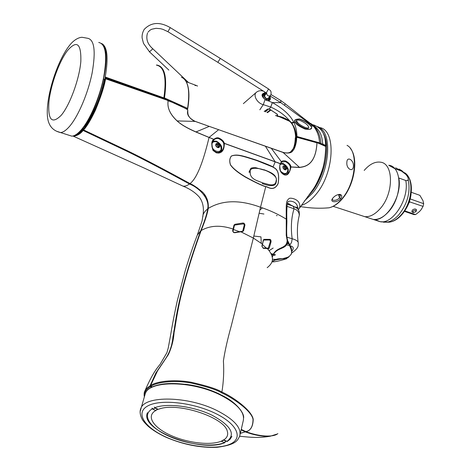 <?xml version="1.0" encoding="UTF-8"?>
<svg xmlns="http://www.w3.org/2000/svg" width="471" height="471" viewBox="0 0 471 471"><rect width="100%" height="100%" fill="white"/><g stroke="black" fill="none" stroke-linecap="round" stroke-linejoin="round"><path stroke-width="0.71" d="M158.645 96.685L158.462 97.02M217.496 147.046L216.413 146.681M288.329 169.578L287.805 170.443M284.984 119.204C288.682 119.764 291.514 122.289 293.48 126.77M295.517 135.648L295.635 137.42M156.366 65.063L157.12 65.092C164.903 66.688 167.352 77.627 164.467 97.921L187.588 108.377L187.14 109.166M186.816 108.648L186.763 108.948M187.022 109.095L163.684 98.38M187.699 108.618L187.24 108.883L187.588 108.377C190.219 90.485 188.153 80.088 181.376 77.185M134.394 88.059L134.188 88.471M164.214 98.486L164.467 97.921L163.773 98.327M152.386 387.003L150.92 386.302C155.936 382.629 172.098 379.655 191.126 383.023C206.963 386.662 217.078 389.911 221.458 392.779C230.525 396.629 251.178 409.87 253.033 419.29C252.939 426.561 250.56 430.665 245.903 431.613L241.252 429.393M224.402 396.729L219.239 393.968C208.735 388.928 197.408 385.69 185.244 384.248M150.92 386.302L150.579 385.555C155.654 381.816 171.974 378.861 191.226 382.258C207.246 385.908 217.472 389.187 221.9 392.084C231.096 395.817 251.673 409.794 253.221 419.284C253.021 426.579 250.596 430.694 245.95 431.63L245.903 431.613M239.504 231.679L233.445 229.501L233.01 231.326L233.445 229.507L233.063 229.053L234.005 225.079L234.923 224.302L242.942 222.995L244.037 223.236L244.967 224.926L243.589 230.772L242.748 231.496L234.841 232.721L233.581 232.509L232.615 230.925L233.063 229.053C220.693 224.873 210.054 225.374 201.141 230.549C205.156 220.711 207.517 213.334 208.229 208.423C208.759 202.012 206.91 196.619 202.695 192.233C196.966 187.452 192.733 184.567 189.99 183.578C196.448 178.886 202.807 163.519 209.065 137.473L195.883 131.986C187.152 128.206 180.888 124.515 177.078 120.923C167.123 111.627 167.994 104.568 167.929 102.719L168.082 100.741C176.395 103.903 178.597 104.739 187.599 109.661C188.482 110.561 184.22 115.825 195.377 121.477L283.342 152.569C288.723 153.652 291.996 152.869 293.145 150.214C294.351 149.86 297.042 142.024 296.589 137.226L316.942 142.807C315.682 166.964 302.988 166.616 299.603 167.382L290.978 166.928C289.553 173.646 287.18 176.225 283.866 174.653C280.074 172.539 278.856 168.883 280.221 163.69L224.337 143.419C224.308 149.425 222.406 152.633 218.632 153.046L216.313 152.822L213.022 150.449C211.149 144.309 211.42 140.629 213.834 139.41L195.907 131.886C187.181 128.112 180.923 124.438 177.12 120.864C167.158 111.621 167.994 104.568 167.929 102.719M150.579 385.555L157.532 370.865L168.371 354.61C171.662 347.474 173.564 340.121 174.076 332.544C176.884 319.25 177.897 294.811 201.141 230.549M267.169 267.675C271.337 264.472 273.039 261.069 272.267 257.466L272.191 257.036C271.614 254.293 269.977 251.467 267.281 248.547L263.324 248.352L261.917 245.98L262.365 244.072L253.345 238.073L240.345 231.549L239.586 231.691M277.872 433.597C273.351 437.653 258.332 436.44 245.95 431.63M280.345 163.99L280.233 163.561L275.235 161.771L273.068 166.946C272.98 167.876 280.745 167.829 278.131 183.631C273.468 192.875 266.651 185.857 265.744 186.769L260.516 207.252C239.816 199.569 222.383 199.957 208.229 208.423M298.373 209.819L299.45 208.253C301.958 199.145 289.853 197.155 288.941 198.65C285.879 201.523 286.185 202.489 286.268 219.127C278.037 214.111 269.453 210.154 260.516 207.252L253.345 238.073L231.226 326.056C227.469 339.526 224.867 351.154 223.407 360.939C224.084 371.395 223.578 381.775 221.9 392.084L221.458 392.779M265.732 186.634L265.744 186.769C262.147 185.568 256.724 183.29 245.203 177.008C237.808 172.563 232.904 168.541 230.496 164.944C229.265 161.406 229.548 158.433 231.355 156.019C237.007 153.793 242.506 155.671 256.913 160.287C265.697 163.584 271.084 165.804 273.068 166.94L273.003 167.075C272.921 168 280.663 167.864 278.067 183.59C273.445 192.721 266.639 185.739 265.732 186.634C262.141 185.403 256.719 183.125 245.261 176.79C237.926 172.362 233.027 168.394 230.578 164.897C229.312 161.4 229.577 158.462 231.385 156.066C237.001 153.976 242.424 155.978 256.825 160.576L273.003 167.075M105.522 78.41L104.968 78.551L105.522 78.41L105.586 78.804L167.859 100.441M104.538 79.004L104.968 78.551L105.586 78.804C104.385 86.205 100.988 96.685 95.401 110.243C90.732 120.04 86.788 126.605 83.567 129.943L83.179 129.378C86.364 126.075 90.261 119.569 94.865 109.873C100.364 96.443 103.702 86.075 104.886 78.751L104.474 79.187L104.821 79.069M189.99 183.578C164.208 169.436 143.225 158.444 127.058 150.59L83.567 129.943M213.063 150.196C211.397 144.438 211.691 140.982 213.958 139.834L213.852 139.316L209.106 137.385L218.55 129.766M214.058 139.728L213.852 139.316C215.824 137.785 217.602 137.397 219.192 138.162C222.065 139.575 223.784 141.294 224.355 143.319L223.725 143.567C224.208 147.005 223.307 149.619 221.034 151.421L218.432 152.586M275.235 161.771L224.355 143.319L223.725 143.567C223.201 141.689 221.605 140.093 218.933 138.78C217.567 138.144 216.012 138.397 214.258 139.54L213.969 139.822M283.866 174.653L283.725 174.217C283.047 174.358 281.952 173.175 280.428 170.673C279.58 166.722 279.568 164.479 280.392 163.943L281.334 161.683L282.129 161.123L283.683 160.717L285.656 161.011C288.758 162.636 290.536 164.562 290.984 166.793L290.348 166.981C290.283 170.266 289.259 172.551 287.263 173.846L283.866 174.364M316.842 142.56L325.608 146.393M299.58 208.011L312.214 190.537C315.393 186.958 322.311 172.686 323.995 163.437C325.467 155.654 325.979 149.86 325.52 146.057L325.208 145.863M316.677 142.607L316.983 142.819C315.717 166.975 303.041 166.716 299.627 167.505L290.348 166.981C289.942 164.915 288.293 163.131 285.402 161.63L281.687 161.995L280.416 163.773M274.776 260.192L271.938 261.799L274.776 260.192C280.039 258.997 284.001 258.508 286.651 258.726C279.138 261.034 274.228 262.076 271.92 261.852C278.885 255.618 285.402 261.611 289.518 256.124L291.06 254.393C293.18 250.772 288.641 244.637 287.64 241.57C286.857 250.437 275.341 246.28 272.267 257.466M287.54 240.016L287.64 241.57L287.169 240.328L286.25 235.376L286.262 219.127M262.053 246.233L263.33 240.004L264.037 239.356L269.859 239.368C270.731 239.439 271.119 240.269 271.031 241.87L269.259 248.093L268.641 248.694L266.527 248.117M287.169 240.328C286.904 250.024 275.329 245.732 272.191 257.036C275.329 245.732 286.904 250.024 287.169 240.328L287.516 239.945C285.862 234.799 287.18 221.37 286.833 220.069L286.268 219.127M287.328 243.136L287.757 243.913L287.398 242.8M293.315 206.263L287.398 203.307M288.158 201.7L288.399 201.523C288.635 200.846 296.73 200.452 297.701 207.458L296.648 207.293L298.09 207.752L297.978 209.295M295.017 207.022L296.648 207.293M298.09 207.752L297.701 207.458M288.688 203.666L290.76 205.356M263.324 248.352L261.964 246.362M266.81 248.511L262.441 244.579M263.001 247.976L266.351 248.093L263.048 247.987M263.572 240.063L269.559 239.98L270.16 240.416L270.348 241.658L268.252 248.246M268.641 248.694L266.998 248.152M264.037 239.356L263.466 240.186M269.859 239.368L269.636 239.922L263.837 239.969M271.031 241.87L270.348 241.658M270.16 240.416L269.636 239.922M268.182 248.246L266.975 248.14M269.259 248.093L268.582 247.864M234.841 232.721L233.581 232.509M234.67 232.503L239.486 231.685L234.623 232.491M242.748 231.496L240.445 231.561M243.589 230.772L242.959 230.784L244.343 224.944L243.672 223.86L244.284 224.985L242.683 231.173M242.524 231.243L242.959 230.784M244.967 224.926L244.343 224.944M244.037 223.236L243.672 223.86L234.994 225.02L234.399 225.491M233.457 229.448L234.393 225.527L234.005 225.079M218.632 153.046L218.338 152.569L216.295 152.38M216.313 152.822L216.236 152.351L213.163 150.314M215.6 141.659L212.592 141.936M213.634 150.696L216.048 152.098C222.736 154.582 222.736 143.826 216.095 141.806M213.022 150.449L213.216 150.167C211.226 146.31 211.473 142.866 213.964 139.822M283.783 174.241L287.263 173.846C289.482 169.937 288.099 166.481 283.112 163.478L280.645 163.284M275.194 161.889L265.438 146.269M290.631 151.868C293.386 150.108 294.946 145.433 295.299 137.832L295.988 137.32C296.112 140.817 295.494 144.232 294.139 147.57L290.695 151.821C288.847 153.146 286.362 153.34 283.248 152.404M283.33 152.527C287.363 153.252 289.818 153.022 290.695 151.821M296.1 137.073L296.471 136.996M187.258 109.384L187.694 109.943M167.388 100.276L167.611 100.57M295.299 137.832L296.076 137.09M227.257 441.462L223.766 439.914C227.122 437.747 228.323 434.933 227.352 431.477C224.85 417.247 176.507 401.551 158.427 409.334L154.659 407.756L154.323 407.003M103.655 79.205L104.456 79.299C99.976 99.134 93.34 115.03 84.556 126.982L84.126 126.699M280.168 164.532L282.182 163.979L284.561 164.838L287.651 169.171L287.805 170.266C286.963 174.223 284.608 174.582 280.74 171.338M286.651 168.43C285.291 165.427 284.013 164.991 282.824 167.117C284.19 170.125 285.461 170.561 286.651 168.43M285.732 169.837L285.726 169.048L286.503 168.541L286.091 168.129L285.102 168.895L283.931 167.24L284.92 166.475L283.577 165.827L284.92 166.475M285.461 169.254L285.102 168.895M286.085 169.69L286.503 168.541L285.491 166.481L286.091 168.129M284.154 169.436L285.155 169.86M283.795 169.142L285.373 169.319M283.248 168.453L283.047 168.059M282.824 167.052L283.242 165.98M212.203 143.037C213.71 141.165 215.8 141.147 218.467 142.984L220.457 145.362L221.223 148.2C221.476 153.44 213.298 151.998 211.921 146.51M219.78 146.204C218.409 143.09 217.019 142.619 215.618 144.785C217.001 147.906 218.391 148.383 219.78 146.204M218.756 147.629L218.744 146.893L219.645 146.328L219.227 145.904L218.285 146.734L217.066 145.009L216.018 144.668M218.621 146.999L218.285 146.734M216.095 144.568L216.948 143.814L216.53 143.478L218.609 144.191L219.227 145.904M219.245 147.405L219.645 146.328L218.609 144.191L218.002 144.179L217.066 145.009M216.948 143.814L218.002 144.179M217.019 147.211L218.097 147.653M216.684 146.952L218.438 147.158M216.189 146.399L215.753 145.568M215.618 144.78L216.53 143.478L216.018 143.72M250.231 172.174L250.248 172.009C248.835 165.786 262.671 169.054 263.937 170.043C265.285 169.943 278.455 175.665 276.13 180.599L276.118 180.758C275.841 184.408 273.31 185.639 268.511 184.444L262.794 182.895L257.16 180.734C252.22 178.756 249.913 175.907 250.231 172.174L249.018 172.215M276.118 180.758L276.406 181.076C276.1 183.142 275.5 184.432 274.605 184.944C272.438 185.91 269.618 185.868 266.144 184.809L262.335 183.678L262.794 182.895M276.389 180.964L276.13 180.599M250.248 172.009L249.035 172.039L250.772 168.506C251.137 167.906 252.815 167.641 255.794 167.705L263.937 170.043M291.696 252.668L293.08 252.067M269.076 250.684L273.162 248.052M298.167 242.465C296.865 232.562 297.23 223.56 299.256 215.453C299.232 212.138 297.489 209.925 294.022 208.806C291.302 217.673 290.684 227.646 292.167 238.732L286.921 237.207M293.192 251.985L292.756 252.279C299.756 246.969 297.778 245.197 298.296 243.354C298.496 241.511 296.453 239.969 292.167 238.732L291.602 242.253L289.842 245.114M292.756 252.279L291.708 252.609M241.14 429.888L245.303 431.872L240.351 433.32M144.532 396.14C143.82 392.82 145.769 389.647 150.373 386.614L151.803 387.292M245.303 431.872L240.34 433.355M245.35 431.889C254.358 435.216 262.635 436.664 270.183 436.234L276.824 434.138M144.102 395.087L144.797 391.248C145.286 389.588 147.034 387.798 150.037 385.867L150.373 386.614M202.871 216.666L202.995 215.182C203.454 213.216 205.02 211.102 207.693 208.836C206.957 213.94 204.597 221.311 200.617 230.955L197.314 235.1L196.884 236.218M196.837 241.452L197.013 242.041M200.617 230.955C175.659 300.392 175.765 324.301 172.928 336.83C172.251 345.037 169.772 352.367 165.486 358.814L155.872 372.991L150.037 385.867M261.275 243.23L260.969 236.872L253.828 236.036M272.391 259.285L276.983 259.439M281.617 258.932C286.539 257.696 288.988 256.883 288.959 256.489M197.219 187.717L198.026 189.042M204.226 195.153L205.945 196.643M74.795 135.454C77.951 134.412 80.594 132.551 82.731 129.884L83.12 130.443L127.07 151.303C143.402 159.251 164.208 170.155 189.489 184.014C198.32 187.299 209.978 198.167 207.693 208.836M189.489 184.014C186.834 185.833 184.62 186.516 182.836 186.069L179.739 184.585M174.264 175.677L173.946 174.794M179.174 177.626L180.576 178.803L185.78 181.247M82.69 129.178L83.208 129.342M138.963 156.537L148.589 161.441M83.12 130.443C80.559 133.723 77.432 135.63 73.747 136.172L72.917 136.054M139.516 156.814L147.717 160.994M289.736 204.379L290.071 204.432M274.923 255.258L273.262 255.276M277.189 215.594L276.371 215.606M263.931 214.028L259.138 213.222M259.898 209.942L262.477 207.888M197.267 187.746L198.114 189.101M203.961 194.782L205.768 196.33M289.176 203.972L289.5 204.055M83.767 128.683L82.837 128.389M151.974 408.122L152.304 408.869L155.742 410.547L154.506 411.33C146.298 417.194 154.488 428.274 171.309 435.616C188.035 443.028 210.425 445.625 221.199 441.221L224.585 442.616L225.156 442.31M157.579 409.181L155.742 410.547L157.479 409.264L155.071 408.086L152.792 409.111L152.463 408.363M223.831 440.138L221.329 441.168L223.401 439.932L225.956 441.25L224.437 442.422L226.056 441.18M155.171 408.004L154.824 407.833M175.371 321.917L175.818 322.064M175.889 321.675L175.436 321.552M174.329 330.96L173.876 330.842M173.781 331.413L174.241 331.519M82.425 128.901L82.749 129.431L76.879 134.259M105.227 77.009L163.873 97.891L163.62 98.457L104.974 77.591L105.227 77.009C108.554 57.621 107.341 46.446 101.583 43.491M134.105 88.436L134.306 88.03M156.643 65.169C164.355 66.805 166.763 77.715 163.873 97.891M87.594 38.257C94.418 39.605 95.925 51.186 92.122 73.005C88.036 93.376 78.274 116.243 69.555 126.363C66.146 130.314 63.143 132.38 60.547 132.557L57.303 131.468M379.891 208.953C374.781 214.582 369.729 217.143 364.725 216.648L361.186 215.494L364.725 216.648C369.729 217.143 374.781 214.582 379.891 208.953C393.909 193.999 393.915 163.266 380.35 162.165C393.915 163.266 393.909 193.999 379.891 208.953M283.501 173.334L283.395 174.076M301.252 205.397C306.209 203.943 311.107 200.269 315.959 194.382C334.457 172.951 336.353 129.843 319.662 127.559M340.71 198.709C337.289 202.995 329.005 202.624 332.797 198.173L333.003 197.92C335.034 195.642 337.354 194.464 339.962 194.393C342.07 195 342.317 196.442 340.71 198.709L339.556 197.796L338.643 195.341L339.179 194.476M338.708 194.441L340.38 195.571L339.556 197.796C336.853 201.135 330.218 201.294 333.085 197.82M346.868 162.33C346.956 155.801 353.904 160.046 353.427 166.181C353.132 172.81 346.067 168.906 346.868 162.33M375.046 219.51L380.156 221.7C392.973 224.502 409.564 198.338 405.761 180.505L407.386 180.676L408.222 179.681C408.481 178.297 407.686 176.537 405.843 174.4L401.569 171.138L394.663 168.594L388.758 165.262C402.411 166.428 402.517 197.008 388.457 211.832C383.341 217.414 378.26 219.945 373.22 219.427L369.653 218.261M380.35 162.165C374.898 161.488 369.511 164.249 364.189 170.443M405.761 180.505L398.807 177.985C402.54 195.877 385.955 222.206 373.22 219.427L333.174 206.327M404.389 211.338L413.803 214.54L415.593 214.588L419.349 211.673L420.956 209.913L423.076 206.392L423.67 203.696L422.999 200.693L419.867 195.341L411.289 192.292M404.701 210.878L415.593 214.588M409.328 201.776L423.076 206.392M410.188 198.915L423.67 203.696M413.25 210.949L412.879 211.815L413.509 212.503L415.705 211.791C416.164 210.107 415.345 209.825 413.25 210.949M415.893 211.603L416.576 209.901C415.622 208.624 414.209 208.7 412.343 210.113L411.819 211.656L412.99 212.551L413.826 212.562M310.677 123.484C322.959 130.791 321.834 139.816 322.888 144.273L319.562 142.837L296.942 136.502L295.694 137.373M322.888 144.273L325.82 145.386C324.849 142.195 327.033 130.173 313.503 124.862M325.573 145.945L325.82 145.386M320.886 143.378C320.468 136.826 318.431 131.297 314.769 126.793L303.53 118.256L302.406 118.356L280.863 102.672L272.368 102.59C282.971 108.536 290.071 115.001 293.663 121.989L293.904 122.431L291.932 123.278L292.579 124.456C294.334 127.629 295.388 131.839 295.723 137.09M293.663 121.989L291.631 122.813L292.579 124.456C294.846 127.982 296.1 132.027 296.336 136.602M302.406 118.356L313.609 126.346L310.707 125.616C313.044 128.866 311.125 130.002 304.943 129.03C299.126 126.316 295.953 124.185 295.423 122.648L293.904 122.431C295.853 126.569 296.865 131.262 296.942 136.502M272.368 102.59L270.778 107.082C278.826 110.738 285.149 115.371 289.747 120.982L289.895 121.459M275.47 115.648L277.007 115.607L277.207 115.948C281.264 116.567 285.444 118.245 289.747 120.982L291.631 122.813L291.637 123.32M277.207 115.948L277.566 115.56L277.307 114.218L269.124 108.954L270.778 107.082L263.277 104.65L259.827 109.796M269.224 109.142L267.552 109.089L264.19 111.427M268.982 109.072L267.552 109.089M264.331 111.48L268.117 109.025M277.195 114.235L269.459 109.054M277.007 115.607L277.307 114.218M277.307 114.541L277.566 115.56M277.425 114.83L277.231 114.288M267.54 112.675L271.019 109.949M289.747 121.341C286.127 118.945 282.682 117.414 279.403 116.743L276.895 116.178M314.769 126.793L313.609 126.346C317.183 130.826 319.167 136.325 319.562 142.837M295.564 122.707L295.335 122.307C294.063 120.217 295.523 119.187 299.709 119.216C304.307 120.894 307.881 123.043 310.43 125.675C312.297 127.57 311.773 128.83 308.846 129.448L304.925 128.983M304.943 129.03L304.784 128.942C299.209 126.358 296.171 124.332 295.676 122.872L295.423 122.648C293.474 120.37 294.881 119.145 299.656 118.969C304.407 120.706 308.093 122.919 310.707 125.616L310.43 125.675M269.901 96.272C270.96 99.004 270.36 100.5 268.093 100.765L272.315 102.572L270.725 107.064M266.786 100.541L268.093 100.765L266.786 100.541L265.114 99.493L263.277 104.65C256.978 103.237 252.556 94.724 256.683 92.057C258.62 90.638 260.893 90.338 263.507 91.162M267.61 100.559C269.477 100.382 270.054 99.193 269.341 96.973M266.462 100.323L265.544 99.846M265.114 99.493L265.026 99.41C262.818 97.185 262.247 95.195 263.313 93.429L264.973 92.705L264.673 91.898M270.118 96.002L280.863 102.672L280.716 100.458L270.984 94.518M263.207 97.008L263.395 94.129L264.849 93.588L264.973 92.705L266.533 93.128M264.849 93.588L265.968 93.912C263.318 94.765 263.466 96.52 266.421 99.193L265.927 100.076M265.026 99.41C261.752 96.643 261.181 94.647 263.313 93.429L263.395 94.129M284.402 105.163L285.302 103.85L281.04 100.682M281.523 117.361L285.479 118.845M266.533 100.347L267.028 98.769L268.611 97.897M265.35 94.706C264.255 95.825 264.608 97.097 266.409 98.527L266.421 99.193M267.045 99.434C268.441 99.693 269.194 99.145 269.312 97.797L269.229 97.114M263.001 94.877L265.255 93.929M269.241 98.339L268.246 100.5M308.729 127.629L308.281 128.383C307.846 129.001 306.603 128.942 304.549 128.206C299.197 125.745 296.4 123.414 296.165 121.206L296.188 121.165M305.02 127.411C307.074 128.147 308.317 128.212 308.746 127.6C308.517 125.398 305.738 123.066 300.404 120.611C298.326 119.858 297.066 119.793 296.63 120.417C296.871 122.619 299.668 124.95 305.02 127.411M186.298 81.736L197.384 85.887L197.29 86.169M195.035 85.563L195.689 85.569M219.957 58.94L220.192 58.351L170.243 27.63L167.906 31.687L217.849 62.337L219.957 58.94M217.826 62.325L266.186 92.858M134.453 88.56L134.659 88.154M177.078 120.923L195.212 121.412M195.883 131.986L209.142 126.446M280.404 163.92L281.334 161.683L271.32 148.341M299.627 167.505L283.053 152.439M263.33 240.004L263.389 240.387M232.615 230.925L232.998 231.373M234.923 224.302L234.994 225.02M242.942 222.995L242.936 223.701M213.027 141.076L216.354 141.147C221.441 144.032 222.942 147.5 220.858 151.55M219.192 138.162L218.933 138.78M285.656 161.011L285.402 161.63M226.816 441.521C236.089 434.392 231.078 425.578 211.791 415.086C193.216 406.132 166.681 402.823 154.659 407.756M285.579 167.081L284.584 167.847M285.667 169.625L285.332 169.878M218.703 144.815L217.761 145.645M270.937 253.592L273.492 254.24M273.81 254.322L275.429 254.729M286.992 206.351L294.022 208.8L293.751 207.24L292.891 206.092L287.233 204.12M288.646 245.42L286.745 244.879M291.843 251.267C294.116 248.288 293.586 246.504 290.254 245.909M184.267 180.799L184.279 180.417M152.304 408.869C141.506 414.939 149.672 427.521 168.377 435.981C186.946 444.524 212.474 447.638 224.585 442.616M82.46 128.924L81.819 129.625M61.271 115.23C51.916 124.556 47.801 120.146 48.925 101.995C50.615 85.204 58.987 61.801 67.371 50.727C76.832 39.782 81.318 43.361 80.829 61.466C79.405 79.028 69.92 104.951 61.271 115.23M98.727 42.467C105.745 43.891 107.4 55.46 103.702 77.162C99.699 97.415 89.896 120.087 81.047 130.078C77.585 133.982 74.518 136.007 71.857 136.16L68.631 135.13M104.115 47.241C111.586 60.323 97.097 113.552 81.577 129.796M153.399 386.72C166.869 380.197 198.844 383.877 220.452 394.745M144.709 395.546L145.286 393.626C149.319 380.221 192.115 380.539 220.628 395.116C237.808 404.094 245.314 412.773 243.154 421.145L240.128 434.297M216.795 410.471C234.193 419.402 241.829 427.956 239.704 436.128C237.572 439.855 237.302 444.648 217.143 447.291C200.169 447.992 182.954 444.565 165.498 437.011C158.597 433.773 152.857 430.223 148.283 426.361C144.727 422.982 142.583 420.397 141.859 418.607C139.964 414.557 139.622 411.165 140.829 408.439C144.768 395.334 187.929 395.976 216.795 410.471M140.146 411.536L145.286 393.626C149.825 379.667 192.086 380.35 220.54 394.727M165.757 436.953C144.426 427.332 135.047 412.908 147.635 406.008C159.869 398.949 192.462 402.263 215.023 413.214C237.773 424.059 243.631 438.666 229.66 444.33C215.989 450.158 186.922 446.661 165.757 436.953M347.021 145.351C358.772 151.12 355.976 182.96 341.952 198.78C337.742 203.731 333.462 206.734 329.111 207.793L325.137 208.07M304.466 200.934L312.461 193.222C329.706 173.075 333.068 132.681 318.555 127.123M323.118 132.975C330.954 145.48 324.972 176.425 311.413 192.551L307.528 196.825M401.569 171.138L395.616 167.794M399.049 169.071L401.828 170.655L405.843 174.4M408.222 179.681C410.683 192.062 407.503 203.808 398.69 214.917C394.922 219.039 391.042 221.458 387.05 222.171L383.323 222.188M404.424 172.645C414.451 178.009 412.514 202.954 400.886 215.135C397.236 219.121 393.473 221.458 389.599 222.147L386.355 222.224M408.916 202.913L409.911 201.806M410.512 199.086L410.282 198.556M295.635 137.238C295.323 132.157 294.287 128 292.526 124.774L292.579 124.868M279.403 116.743L289.777 121.377L291.932 123.761M266.963 112.463L270.472 109.684M266.086 93.776L266.286 92.922M266.274 93.022L265.991 93.894M149.49 51.851L152.369 49.225L152.527 48.525C147.423 43.986 145.751 38.822 147.511 33.029M220.216 58.363L268.582 88.966L266.233 92.887L266.721 93.476L266.71 93.017M270.484 95.489L270.336 95.719C268.282 96.461 267.039 95.631 266.615 93.229M187.729 108.601L187.24 108.883M184.756 79.469C189.006 84.774 190.007 94.465 187.758 108.542M134.158 88.46L134.365 88.048M287.916 241.075L290.313 246.039C291.991 247.699 291.961 254.128 291.19 254.152M288.122 201.741L288.399 201.523C288.052 201.5 287.693 202.206 287.322 203.637C286.815 207.552 286.651 212.963 286.833 219.863M262.5 244.325L263.466 240.287M266.498 248.105L266.827 248.129M234.582 232.503L233.687 232.338M242.441 231.249L240.393 231.544M233.457 229.459L234.393 225.521M233.681 232.333L232.998 231.361M221.034 151.421L218.373 152.569M281.387 162.236L281.687 161.995L281.387 162.236M312.214 190.537C320.969 178.774 325.461 164.014 325.697 146.257M187.758 109.855C187.729 112.704 187.935 114.494 188.376 115.224C189.601 118.062 191.909 120.117 195.288 121.388M195.948 121.636L209.271 126.387M209.318 126.399L218.685 129.708M218.732 129.725L265.579 146.216M265.626 146.234L271.461 148.288M271.514 148.306L282.694 152.221M296.506 137.008L316.806 142.554M216.236 152.351C216.077 152.628 215.076 151.909 213.233 150.19M218.338 152.569L216.277 152.363M168.029 100.394L187.464 109.349M105.557 78.421L167.517 100.205M240.345 231.555L239.533 231.679M195.335 121.406L195.901 121.618M282.747 152.239L283.195 152.386M187.758 109.82L187.529 109.39M167.564 100.223L167.988 100.376M316.889 142.578L325.367 145.816M325.691 146.216L325.426 145.839M227.122 441.539L230.113 439.231L231.903 436.334M283.948 167.223L284.943 166.457M284.878 169.695L285.673 169.089M217.967 147.576L218.709 146.923M215.63 145.009L215.995 144.691M263.76 169.695C263.436 169.466 270.654 172.103 272.933 173.958C275.394 175.63 276.554 177.944 276.424 180.905M291.637 252.915L292.52 252.415M271.302 254.34L273.18 254.817M292.933 206.115C298.914 208.818 298.025 209.613 299.144 211.32L299.409 214.841M239.668 436.24C250.702 437.376 258.856 438.207 270.183 436.234M144.785 391.271C149.966 378.996 155.012 370.112 159.928 364.619L166.922 352.649L168.241 347.969L170.69 334.651C172.351 324.525 174.564 313.15 177.326 300.539L185.238 270.695C190.337 253.798 194.352 242.73 197.308 235.106M197.314 235.1L202.035 221.052L202.995 215.176M202.995 215.17C204.108 208.029 202.93 202.065 199.457 197.261C195.406 192.586 189.866 188.853 182.836 186.069L144.367 168.135L72.987 136.042M144.797 391.248C144.138 392.166 143.979 394.033 144.32 396.841M147.464 412.696C139.051 430.217 202.024 453.208 224.826 442.646M157.814 409.281L155.742 410.547M103.084 44.374L102.195 44.027M87.529 38.257L82.431 37.344C80.641 37.044 74.447 38.392 68.501 46.753C56.52 62.914 46.323 96.172 47.33 114.789C47.883 128.43 55.908 131.421 60.482 132.563M101.895 43.762C113.588 50.403 99.104 111.521 81.501 129.99C78.51 133.399 75.696 135.412 73.058 136.031L71.857 136.16L60.547 132.557M220.611 394.757C235.647 401.422 244.331 412.92 243.637 417.824M411.053 194.24C410.376 199.792 408.516 204.938 405.466 209.672M300.457 206.581C310.189 208.217 319.744 208.624 329.111 207.793C333.809 206.669 338.255 203.613 342.452 198.621C354.516 184.726 358.802 158.285 350.359 148.406M339.962 194.393L339.138 194.47M340.38 195.571L340.209 195.112M406.814 174.706C414.816 182.866 411.819 203.949 401.551 214.964C397.889 219.015 393.903 221.411 389.599 222.147L380.156 221.7L373.22 219.427M404.418 211.296L414.156 214.611M413.673 212.545L412.99 212.551M415.705 211.791L416.087 211.408M268.988 109.072L267.981 109.042M268.629 109.013L265.361 111.862M308.846 129.448L304.884 128.93M304.849 128.924C299.55 126.622 296.489 124.591 295.658 122.825M295.594 122.731L295.335 122.307M256.377 92.304L243.36 103.638M285.361 103.903L303.306 118.074M317.866 126.628C322.706 130.008 325.414 136.313 325.997 145.557M296.165 121.206L296.63 120.417M188.588 82.596L152.592 48.59M168.859 70.079L149.56 51.916L143.49 43.379L142.13 38.039C141.877 35.148 142.56 32.275 144.185 29.42C151.138 22.19 159.822 21.595 170.243 27.63M148.024 32.163L149.931 30.232L151.662 29.255L156.007 28.307L160.458 28.684L162.978 29.367L167.906 31.687M268.629 88.995C270.201 90.756 271.579 90.408 270.907 94.748M266.562 93.164L264.726 95.501M270.79 95.001L267.97 98.704"/></g></svg>
